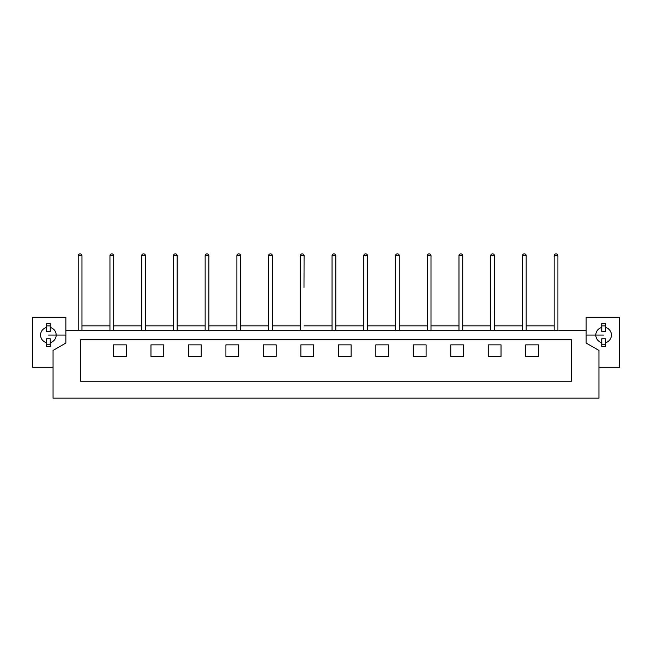 <?xml version="1.0" encoding="UTF-8"?>
<svg xmlns="http://www.w3.org/2000/svg" width="652" height="652" viewBox="0 0 652 652"><rect width="100%" height="100%" fill="white"/><g stroke="black" fill="none" stroke-linecap="round" stroke-linejoin="round"><path stroke-width="0.98" d="M598.943 367.223L619.4 367.223L619.4 317.255L586.14 317.255L586.14 343.042L598.943 350.434L598.943 398.144L53.056 398.144L53.056 350.434L65.86 343.042L65.86 317.255L32.6 317.255L32.6 367.223L53.056 367.223M601.755 342.634A7.808 7.808 20.8 0 1 601.755 327.475M605.504 327.475A7.808 7.808 20.8 0 1 605.504 342.634M522.431 255.731A1.874 1.874 0 0 1 524.306 253.856A1.874 1.874 0 0 1 526.18 255.731L522.431 255.731L522.431 330.686M490.703 255.731A1.874 1.874 0 0 1 492.578 253.856A1.874 1.874 0 0 1 494.452 255.731L490.703 255.731L490.703 330.686L490.703 287.467M458.975 255.731A1.874 1.874 0 0 1 460.85 253.856A1.874 1.874 0 0 1 462.724 255.731L458.975 255.731L458.975 330.686M427.247 255.731A1.874 1.874 0 0 1 429.122 253.856A1.874 1.874 0 0 1 430.996 255.731L427.247 255.731L427.247 319.195M395.519 255.731A1.874 1.874 0 0 1 397.394 253.856A1.874 1.874 0 0 1 399.26 255.731L395.519 255.731L395.519 330.686M363.792 255.731A1.874 1.874 0 0 1 365.658 253.856A1.874 1.874 0 0 1 367.532 255.731L363.792 255.731L363.792 330.686M332.055 255.731A1.874 1.874 0 0 1 333.93 253.856A1.874 1.874 0 0 1 335.804 255.731L332.055 255.731L332.055 330.686M300.327 255.731A1.874 1.874 0 0 1 302.202 253.856A1.874 1.874 0 0 1 304.077 255.731L300.327 255.731L300.327 330.686L300.327 287.467M268.6 255.731A1.874 1.874 0 0 1 270.474 253.856A1.874 1.874 0 0 1 272.349 255.731L268.6 255.731L268.6 330.686L268.6 287.467M236.872 255.731A1.874 1.874 0 0 1 238.746 253.856A1.874 1.874 0 0 1 240.621 255.731L236.872 255.731L236.872 330.686M205.144 255.731A1.874 1.874 0 0 1 207.018 253.856A1.874 1.874 0 0 1 208.893 255.731L205.144 255.731L205.144 330.686M173.416 255.731A1.874 1.874 0 0 1 175.29 253.856A1.874 1.874 0 0 1 177.165 255.731L173.416 255.731L173.416 330.686M141.688 255.731A1.874 1.874 0 0 1 143.554 253.856A1.874 1.874 0 0 1 145.429 255.731L141.688 255.731L141.688 330.686M109.952 255.731A1.874 1.874 0 0 1 111.826 253.856A1.874 1.874 0 0 1 113.701 255.731L109.952 255.731L109.952 330.686M554.159 255.731A1.874 1.874 0 0 1 556.034 253.856A1.874 1.874 0 0 1 557.908 255.731L554.159 255.731L554.159 330.686L554.159 287.467M78.224 255.731A1.874 1.874 0 0 1 80.098 253.856A1.874 1.874 0 0 1 81.973 255.731L78.224 255.731L78.224 330.686M601.755 344.24L601.755 346.448L605.504 346.448L605.504 344.24L601.755 344.24L601.755 338.779L605.504 338.779L605.504 344.24M601.755 323.661L605.504 323.661L605.504 325.87L601.755 325.87L601.755 323.661M605.504 325.87L605.504 331.33L601.755 331.33L601.755 325.87M113.481 356.416L126.284 356.416L126.284 344.859L113.481 344.859L113.481 356.416M538.519 356.416L538.519 344.859L525.716 344.859L525.716 356.416L538.519 356.416M538.519 344.859L525.716 344.859M501.038 356.416L501.038 344.859L488.234 344.859L488.234 356.416L501.038 356.416M501.038 344.859L488.234 344.859M463.564 356.416L463.564 344.859L450.76 344.859L450.76 356.416L463.564 356.416M463.564 344.859L450.76 344.859M426.09 356.416L426.09 344.859L413.286 344.859L413.286 356.416L426.09 356.416M426.09 344.859L413.286 344.859M388.616 356.416L388.616 344.859L375.813 344.859L375.813 356.416L388.616 356.416M388.616 344.859L375.813 344.859M351.143 356.416L351.143 344.859L338.339 344.859L338.339 356.416L351.143 356.416M351.143 344.859L338.339 344.859M313.661 356.416L313.661 344.859L300.857 344.859L300.857 356.416L313.661 356.416M313.661 344.859L300.857 344.859M276.187 356.416L276.187 344.859L263.384 344.859L263.384 356.416L276.187 356.416M276.187 344.859L263.384 344.859M238.713 356.416L238.713 344.859L225.91 344.859L225.91 356.416L238.713 356.416M238.713 344.859L225.91 344.859M201.24 356.416L201.24 344.859L188.436 344.859L188.436 356.416L201.24 356.416M201.24 344.859L188.436 344.859M163.766 356.416L163.766 344.859L150.962 344.859L150.962 356.416L163.766 356.416M163.766 344.859L150.962 344.859M571.307 381.273L80.693 381.273L80.693 339.741L571.307 339.741L571.307 381.273M126.284 344.859L113.481 344.859M46.496 344.24L46.496 346.448L50.245 346.448L50.245 344.24L46.496 344.24L46.496 338.779L50.245 338.779L50.245 344.24M46.496 323.661L50.245 323.661L50.245 325.87L46.496 325.87L46.496 323.661M50.245 325.87L50.245 331.33L46.496 331.33L46.496 325.87M50.245 342.634A7.808 7.808 159.2 0 0 50.245 327.475M46.496 327.475A7.808 7.808 159.2 0 0 46.496 342.634M65.86 330.686L586.14 330.686M81.973 325.853L109.952 325.853L81.973 325.853M113.701 325.853L141.688 325.853L113.701 325.853M145.429 325.853L173.416 325.853L145.429 325.853M177.165 325.853L205.144 325.853L177.165 325.853M208.893 325.853L236.872 325.853L208.893 325.853M240.621 325.853L268.6 325.853L240.621 325.853M272.349 325.853L300.327 325.853L272.349 325.853M304.077 325.853L332.055 325.853L304.077 325.853M335.804 325.853L363.792 325.853L335.804 325.853M367.532 325.853L395.519 325.853L367.532 325.853M399.26 325.853L427.247 325.853L399.26 325.853M430.996 325.853L458.975 325.853L430.996 325.853M462.724 325.853L490.703 325.853L462.724 325.853M494.452 325.853L522.431 325.853L494.452 325.853M526.18 325.853L554.159 325.853L526.18 325.853M48.37 335.055L65.86 335.055L48.37 335.055M586.14 335.055L603.63 335.055L586.14 335.055M494.452 319.195L494.363 287.467M304.077 255.731L303.987 287.467M526.18 255.731L526.18 330.686M494.452 255.731L494.452 330.686M462.724 255.731L462.724 330.686M427.247 287.467L427.247 330.686M430.996 255.731L430.996 330.686M399.26 255.731L399.26 330.686M367.532 255.731L367.532 330.686M335.804 255.731L335.804 330.686M272.349 255.731L272.349 330.686M240.621 255.731L240.621 330.686M208.893 255.731L208.893 330.686M177.165 255.731L177.165 330.686M145.429 255.731L145.429 330.686M113.701 255.731L113.701 330.686M557.908 255.731L557.908 330.686M81.973 255.731L81.973 330.686"/></g></svg>
